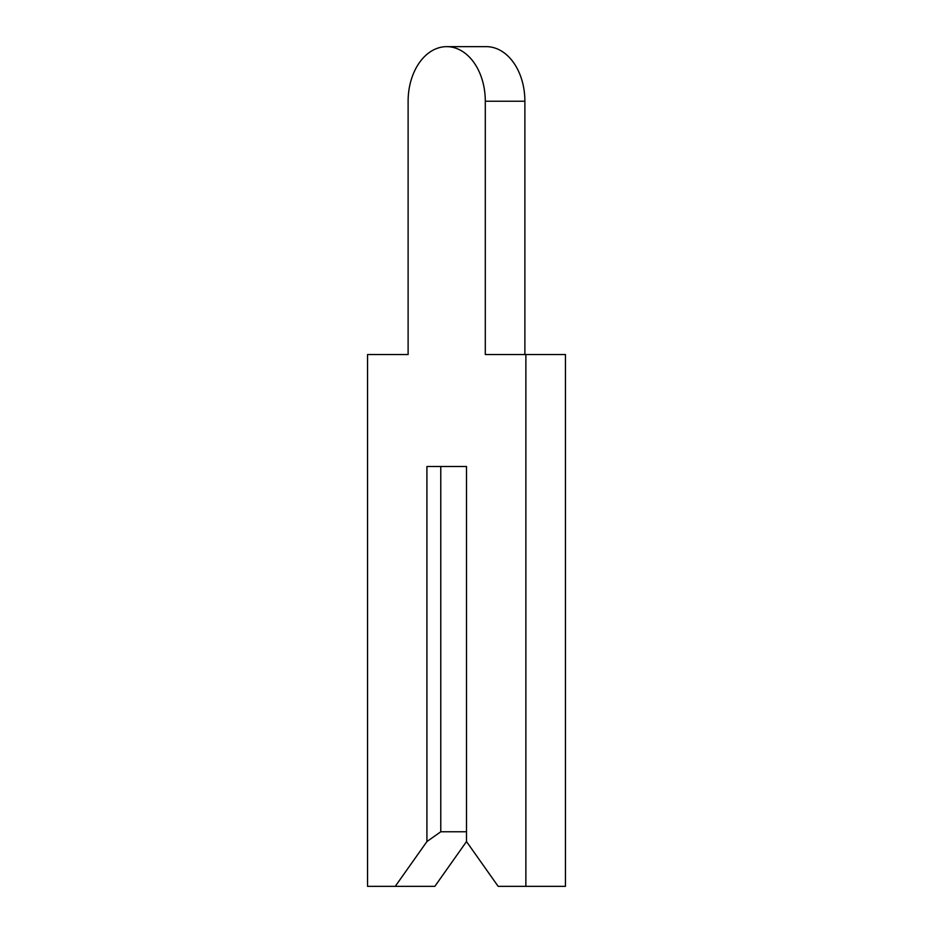 <?xml version="1.0" encoding="UTF-8"?>
<svg xmlns="http://www.w3.org/2000/svg" width="933" height="933" viewBox="0 0 933 933"><rect width="100%" height="100%" fill="white"/><g stroke="black" fill="none" stroke-linecap="round" stroke-linejoin="round"><path stroke-width="1.4" d="M408.118 101.23L408.118 354.54L367.544 354.54L367.544 886.35L395.254 886.35L426.917 841.566L440.773 831.77L466.5 831.77L466.5 466.5L466.5 841.566L498.164 886.35L525.874 886.35L525.874 354.54L485.3 354.54L485.3 101.23A54.58 38.591 -90 0 0 446.709 46.65A54.58 38.591 -90 0 0 408.118 101.23L408.118 354.54L408.118 101.23M395.254 886.35L434.836 886.35L466.5 841.566M440.773 831.77L440.773 466.5L466.5 466.5L426.917 466.5L426.917 841.566M524.882 354.54L524.882 101.23A54.58 38.591 -90 0 0 486.291 46.65L446.709 46.65M525.874 886.35L565.456 886.35L565.456 354.54L525.874 354.54M485.3 101.23L524.882 101.23"/></g></svg>
